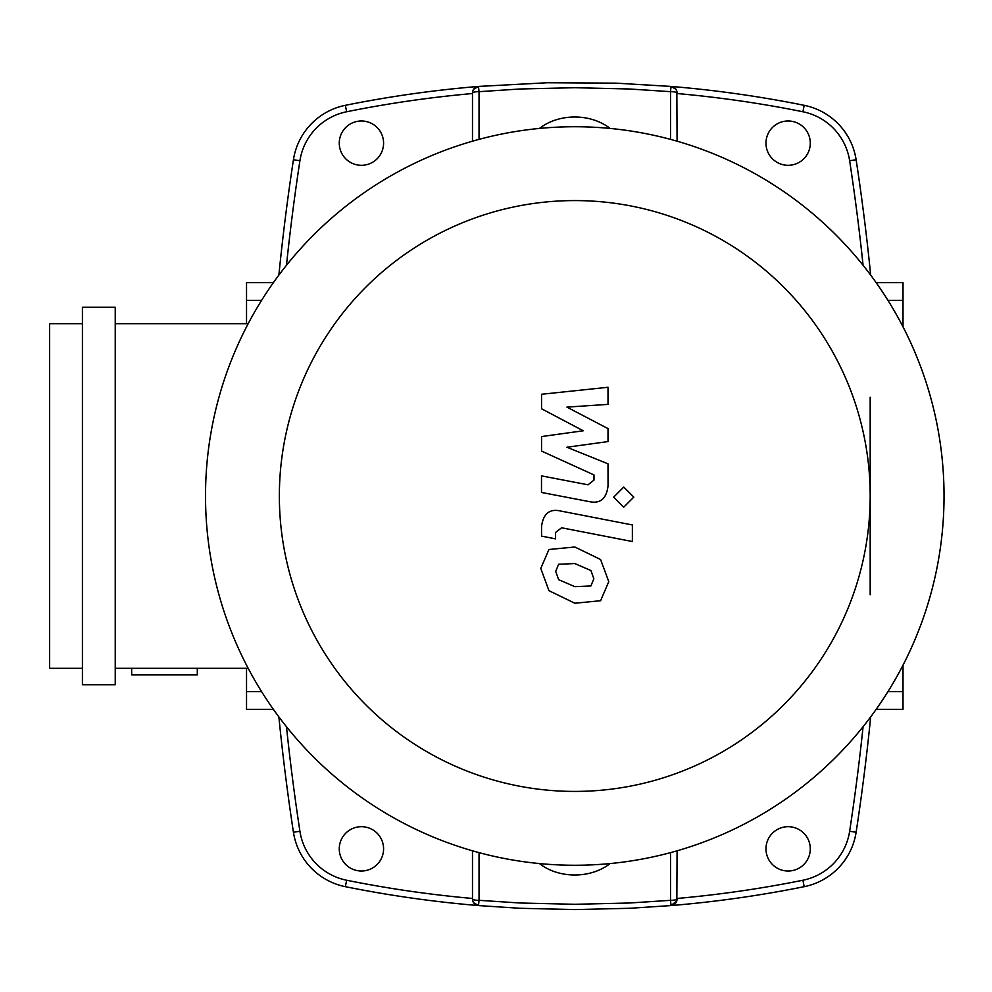 <?xml version="1.0" encoding="UTF-8"?>
<svg xmlns="http://www.w3.org/2000/svg" width="992" height="992" viewBox="0 0 992 992"><rect width="100%" height="100%" fill="white"/><g stroke="black" fill="none" stroke-linecap="round" stroke-linejoin="round"><path stroke-width="1.49" d="M383.582 143.146A22.159 22.159 0 0 1 361.423 165.304A22.159 22.159 0 0 1 339.264 143.146A22.159 22.159 0 0 1 361.423 120.987A22.159 22.159 0 0 1 383.582 143.146M810.29 143.146A22.159 22.159 0 0 1 788.132 165.304A22.159 22.159 0 0 1 765.973 143.146A22.159 22.159 0 0 1 788.132 120.987A22.159 22.159 0 0 1 810.29 143.146M383.582 848.854A22.159 22.159 0 0 1 361.423 871.013A22.159 22.159 0 0 1 339.264 848.854A22.159 22.159 0 0 1 361.423 826.696A22.159 22.159 0 0 1 383.582 848.854M810.29 848.854A22.159 22.159 0 0 1 788.132 871.013A22.159 22.159 0 0 1 765.973 848.854A22.159 22.159 0 0 1 788.132 826.696A22.159 22.159 0 0 1 810.29 848.854M278.876 716.894A2224.783 2224.783 0 0 0 293.434 832.251A65.646 65.646 0 0 0 345.352 886.674A1160.677 1160.677 0 0 0 478.491 905.572L473.581 902.683L472.725 900.835M472.713 900.773L472.477 899.037A6.56 6.56 0 0 0 478.491 905.572L479.037 900.327A6.56 1.29 180 0 1 472.477 899.037L472.477 850.814M472.713 91.227L472.477 92.963A6.56 1.29 0 0 1 479.037 91.673L478.491 86.428A6.56 6.56 0 0 0 472.477 92.963L472.477 141.186M478.491 905.572L519.721 908.275L574.777 909.577L629.833 908.275L671.051 905.572A6.56 6.56 0 0 0 677.077 899.037A6.56 1.29 180 0 1 670.518 900.327L671.051 905.572L676.829 900.835M676.842 900.773L677.077 850.814M670.518 852.636L670.518 900.327L629.523 903.005L574.777 904.295L520.031 903.005L479.037 900.327L479.037 852.636M870.678 275.106A2224.783 2224.783 0 0 0 856.121 159.749A65.646 65.646 0 0 0 804.202 105.326A1160.677 1160.677 0 0 0 671.051 86.428L670.518 91.673A6.56 1.29 0 0 1 677.077 92.963A6.56 6.56 0 0 0 671.051 86.428L675.974 89.317L676.829 91.165M677.077 141.186L676.842 91.227M671.051 905.572A1160.677 1160.677 0 0 0 804.202 886.674A65.646 65.646 0 0 0 856.121 832.251A2224.783 2224.783 0 0 0 870.678 716.894M479.037 139.364L479.037 91.673L520.031 88.995L574.777 87.705L629.523 88.995L670.518 91.673L670.518 139.364M671.051 86.428L616.082 83.154L547.237 82.745L478.491 86.428L473.581 89.317L472.725 91.165M478.491 86.428A1160.677 1160.677 0 0 0 345.352 105.326A65.646 65.646 0 0 0 293.434 159.749A2224.783 2224.783 0 0 0 278.876 275.106M539.474 863.573A49.24 37.721 -0 0 0 610.08 863.573M610.08 128.427A49.24 37.721 180 0 0 539.474 128.427M574.777 865.26A369.26 369.26 0 0 1 205.518 496A369.26 369.26 0 0 1 574.777 126.74A369.26 369.26 0 0 1 944.037 496A369.26 369.26 0 0 1 574.777 865.26M574.777 791.418A295.418 295.418 0 0 1 279.36 496A295.418 295.418 0 0 1 574.777 200.582A295.418 295.418 0 0 1 870.182 496A295.418 295.418 0 0 1 574.777 791.418M197.309 668.323L197.309 674.882L131.663 674.882L131.663 668.323M115.246 307.26L82.423 307.26L82.423 684.74L115.246 684.74L115.246 307.26M82.423 323.677L49.6 323.677L49.6 668.323L82.423 668.323M115.246 668.323L248.186 668.323M248.186 323.677L115.246 323.677M590.91 585.95L593.848 578.745L590.91 570.524L574.839 563.568L558.632 564.25L555.706 571.33L558.632 579.675L574.839 586.656L590.91 585.95M600.606 559.525L574.839 547.001L548.948 549.494L540.776 568.428L548.948 590.674L574.839 603.235L600.606 600.718L608.778 581.647L600.606 559.525M632.375 524.954L560.554 511.004C549.494 508.499 543.157 513.72 541.545 526.69L541.545 536.126L555.582 538.854L555.582 532.481L561.571 527.781L632.375 541.533L632.375 524.954M613.676 497.128L623.732 507.185L633.801 497.128L623.732 487.072L613.676 497.128M541.545 408.766L583.259 430.776L541.545 436.567L541.545 451.062L593.985 474.932L593.997 480.078L588.02 484.815L541.496 475.875L541.496 492.454L589.112 501.58C600.185 504.048 606.496 498.79 608.046 485.807L608.009 463.834L566.928 447.243L608.009 441.576L608.009 428.606L566.928 407.117L608.009 404.376L608.009 387.277L541.545 394.27L541.545 408.766M876.172 282.646L903.018 282.646L903.018 326.827M903.018 665.173L903.018 709.354L876.172 709.354M870.182 594.729L870.182 397.271M246.537 668.323L246.537 709.354L273.383 709.354M273.383 282.646L246.537 282.646L246.537 323.677M472.477 898.467A1154.118 1154.118 0 0 1 346.642 880.239L345.352 886.674M677.077 93.533A1154.118 1154.118 0 0 1 802.9 111.761L804.202 105.326M802.9 111.761A59.086 59.086 0 0 1 849.636 160.741L856.121 159.749M863.077 726.739A2218.211 2218.211 0 0 1 849.636 831.259L856.121 832.251M849.636 160.741A2218.211 2218.211 0 0 1 863.077 265.261M849.636 831.259A59.086 59.086 0 0 1 802.9 880.239L804.202 886.674M802.9 880.239A1154.118 1154.118 0 0 1 677.077 898.467M346.642 880.239A59.086 59.086 0 0 1 299.919 831.259L293.434 832.251M286.477 265.261A2218.211 2218.211 0 0 1 299.919 160.741L293.434 159.749M299.919 831.259A2218.211 2218.211 0 0 1 286.477 726.739M299.919 160.741A59.086 59.086 0 0 1 346.642 111.761L345.352 105.326M346.642 111.761A1154.118 1154.118 0 0 1 472.477 93.533M903.018 300.378L887.964 300.378M903.018 691.622L887.964 691.622M246.537 300.378L261.59 300.378M246.537 691.622L261.59 691.622"/></g></svg>
